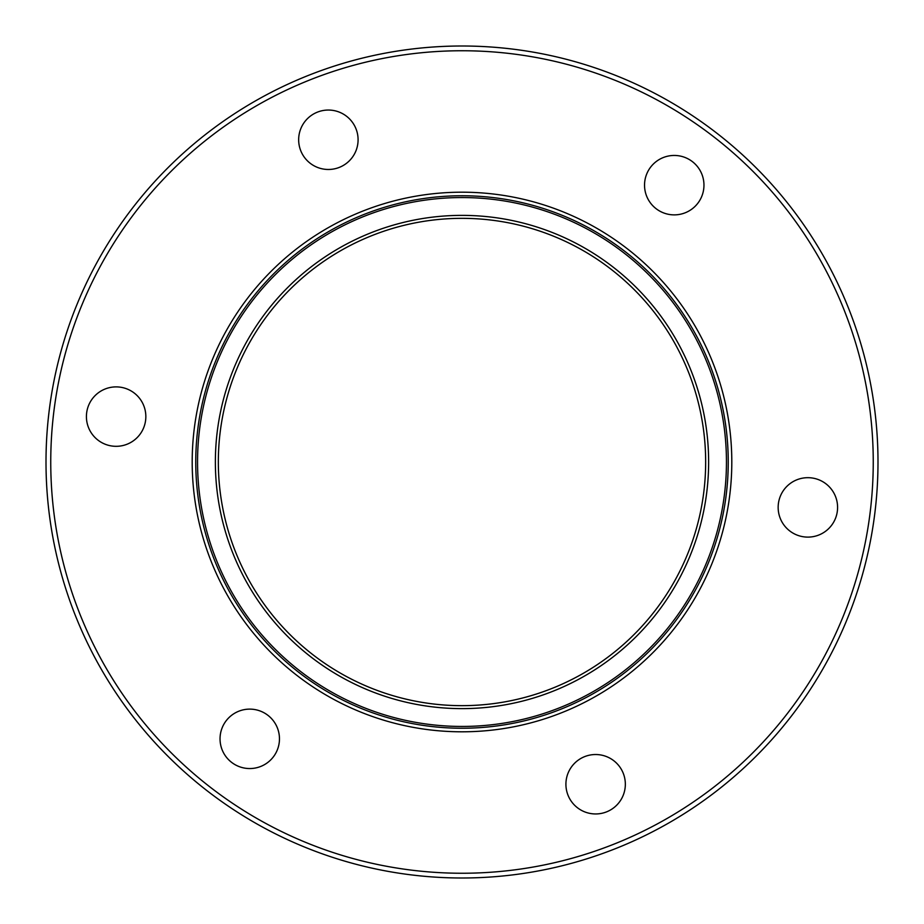 <?xml version="1.0" encoding="UTF-8"?>
<svg xmlns="http://www.w3.org/2000/svg" width="924" height="924" viewBox="0 0 924 924"><rect width="100%" height="100%" fill="white"/><g stroke="black" fill="none" stroke-linecap="round" stroke-linejoin="round"><path stroke-width="1.39" d="M215.373 462A246.627 246.627 0 0 0 462 708.627A246.627 246.627 0 0 0 708.627 462A246.627 246.627 0 0 0 462 215.373A246.627 246.627 0 0 0 215.373 462M726.449 462A264.449 264.449 0 0 0 462 197.551A264.449 264.449 0 0 0 197.551 462A264.449 264.449 0 0 0 462 726.449A264.449 264.449 0 0 0 726.449 462M358.651 212.774A269.808 269.808 0 0 1 711.226 358.651A269.808 269.808 0 0 1 565.349 711.226A269.808 269.808 0 0 1 212.774 565.349A269.808 269.808 0 0 1 358.651 212.774M563.986 707.934A266.239 266.239 0 0 0 707.934 360.014A266.239 266.239 0 0 0 360.014 216.066A266.239 266.239 0 0 0 216.066 563.986A266.239 266.239 0 0 0 563.986 707.934M304.47 82.12A411.238 411.238 0 0 0 82.12 619.53A411.238 411.238 0 0 0 619.53 841.88A411.238 411.238 0 0 0 841.88 304.47A411.238 411.238 0 0 0 304.47 82.12M621.344 846.269A415.996 415.996 0 0 1 77.731 621.344A415.996 415.996 0 0 1 302.656 77.731A415.996 415.996 0 0 1 846.269 302.656A415.996 415.996 0 0 1 621.344 846.269M796.488 479.949A29.718 29.718 0 0 1 835.319 496.015A29.718 29.718 0 0 1 819.253 534.846A29.718 29.718 0 0 1 780.422 518.78A29.718 29.718 0 0 1 796.488 479.949M662.866 157.715A29.718 29.718 0 0 1 701.697 173.781A29.718 29.718 0 0 1 685.631 212.612A29.718 29.718 0 0 1 646.8 196.546A29.718 29.718 0 0 1 662.866 157.715M316.99 112.312A29.718 29.718 0 0 1 355.821 128.378A29.718 29.718 0 0 1 339.755 167.209A29.718 29.718 0 0 1 300.924 151.143A29.718 29.718 0 0 1 316.99 112.312M104.747 389.154A29.718 29.718 0 0 1 143.578 405.22A29.718 29.718 0 0 1 127.512 444.051A29.718 29.718 0 0 1 88.681 427.985A29.718 29.718 0 0 1 104.747 389.154M238.369 711.388A29.718 29.718 0 0 1 277.2 727.454A29.718 29.718 0 0 1 261.134 766.285A29.718 29.718 0 0 1 222.303 750.219A29.718 29.718 0 0 1 238.369 711.388M584.245 756.791A29.718 29.718 0 0 1 623.076 772.857A29.718 29.718 0 0 1 607.01 811.688A29.718 29.718 0 0 1 568.179 795.622A29.718 29.718 0 0 1 584.245 756.791M368.664 236.925A243.659 243.659 0 0 1 687.075 368.664A243.659 243.659 0 0 1 555.336 687.075A243.659 243.659 0 0 1 236.925 555.336A243.659 243.659 0 0 1 368.664 236.925"/></g></svg>
